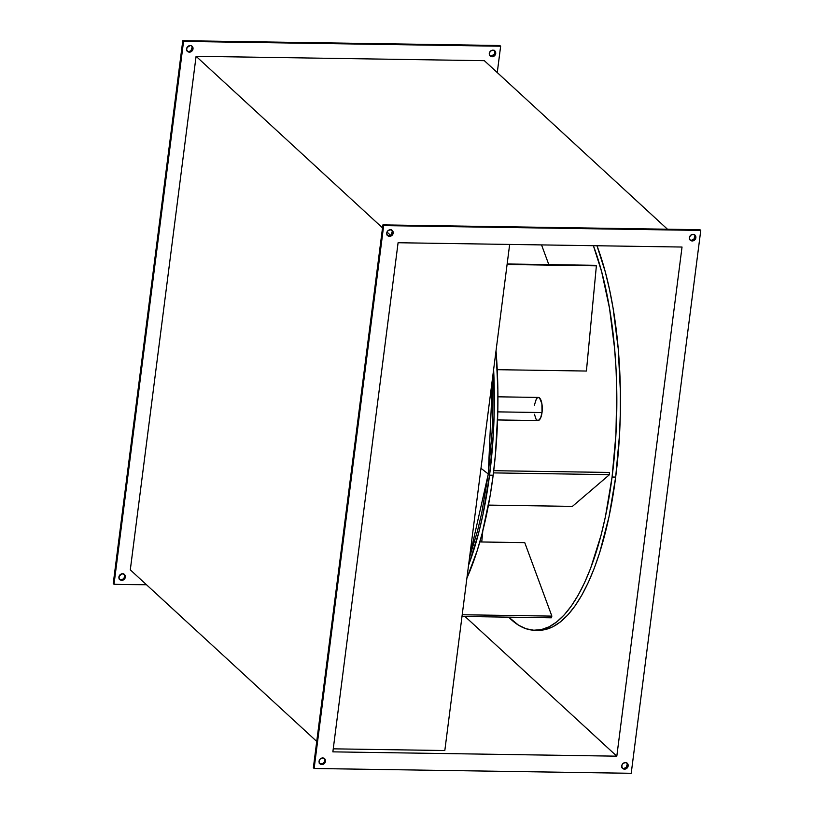 <?xml version="1.0" encoding="UTF-8"?>
<svg xmlns="http://www.w3.org/2000/svg" width="814" height="814" viewBox="0 0 814 814"><rect width="100%" height="100%" fill="white"/><g stroke="black" fill="none" stroke-linecap="round" stroke-linejoin="round"><path stroke-width="1.22" d="M497.578 419.943L537.983 420.553A11.569 4.111 -89.1 0 0 542.022 412.545L497.802 411.874L542.022 412.545L540.588 418.06L538.339 420.523M534.798 630.26L538.4 630.311A221.286 78.622 -89.1 0 0 615.679 477.085L612.077 477.024A221.286 78.622 90.9 0 1 534.798 630.26A221.286 78.622 90.9 0 1 508.75 617.165L518.559 625.193L526.129 628.764L533.811 630.229L541.524 629.548L549.216 626.749L556.796 621.855L564.204 614.906L571.357 605.982L578.184 595.156L584.635 582.539L590.638 568.243L601.068 535.215L605.392 516.798L612.077 477.024L615.923 434.645L616.778 391.28L616.066 369.739L614.611 348.585L609.503 308.221L601.658 271.723L593.386 245.696A221.286 78.622 90.9 0 1 612.077 477.024L615.679 477.085L609.004 516.849L599.735 552.482L594.24 568.304L588.237 582.59L581.796 595.207L574.959 606.033L567.806 614.967L560.408 621.906L552.818 626.811L545.136 629.609L537.413 630.28M488.278 473.982L480.982 468.294L488.278 473.982L481.715 513.054L477.462 531.155L469.607 557.061L488.278 473.982L492.592 377.676L492.846 411.05L492.053 432.336L488.278 473.982M493.172 475.223L489.57 475.162A221.286 78.622 90.9 0 1 468.559 565.231L478.551 533.353L482.885 514.936L489.57 475.162L493.172 475.223L490.17 495.533L482.163 533.414L477.218 550.62L466.91 578.123A221.286 78.622 -89.1 0 0 493.172 475.223A221.286 78.622 -89.1 0 0 496.031 350.783L497.863 389.468L497.822 411.172L495.461 454.253L493.172 475.223M689.916 239.804A3.47 3.093 132.6 0 0 691.422 240.242L692.195 240.954A3.47 3.093 -47.4 0 1 693.04 234.351L690.628 235.277L689.377 237.596L690.028 239.947L692.195 240.954L694.617 240.018L695.858 237.698L695.207 235.348L693.04 234.351A3.47 3.093 -47.4 0 1 695.543 238.787A3.47 3.093 -47.4 0 1 692.195 240.954L691.422 240.242A3.47 3.093 132.6 0 0 694.546 234.778M622.252 768.019A3.47 3.093 132.6 0 0 623.758 768.447L624.531 769.159A3.47 3.093 -47.4 0 1 625.376 762.555L622.964 763.481L621.713 765.801L622.364 768.151L624.531 769.159L626.943 768.223L628.194 765.903L627.543 763.552L625.376 762.555A3.47 3.093 -47.4 0 1 624.531 769.159L623.758 768.447A3.47 3.093 132.6 0 0 626.882 762.983M319.871 763.573L321.856 764.56A3.47 3.093 -47.4 0 1 322.7 757.956L320.289 758.892L319.037 761.212L319.688 763.552L321.856 764.56L324.267 763.624L325.519 761.304L324.867 758.953L322.7 757.956A3.47 3.093 -47.4 0 1 321.856 764.56L321.082 763.847A3.47 3.093 132.6 0 0 324.206 758.383M387.535 235.368L389.519 236.355A3.47 3.093 -47.4 0 1 390.364 229.752L387.952 230.677L386.701 233.008L387.352 235.348L389.519 236.355L391.941 235.419L393.182 233.099L392.531 230.749L390.364 229.752A3.47 3.093 -47.4 0 1 392.867 234.188A3.47 3.093 -47.4 0 1 389.519 236.355L388.746 235.643A3.47 3.093 132.6 0 0 391.87 230.179M489.794 55.617A3.47 3.093 132.6 0 0 491.3 56.044L492.073 56.756A3.47 3.093 -47.4 0 1 492.918 50.153L495.085 51.15L495.736 53.5L494.485 55.82L492.073 56.756L489.906 55.749L489.255 53.409L490.496 51.089L492.918 50.153A3.47 3.093 -47.4 0 1 492.073 56.756L491.3 56.044A3.47 3.093 132.6 0 0 494.424 50.58M119.75 579.385L121.734 580.362A3.47 3.093 -47.4 0 1 119.231 575.925A3.47 3.093 -47.4 0 1 122.578 573.758L124.746 574.765L125.397 577.116L124.145 579.436L120.523 580.097L118.997 578.276L119.322 575.752L122.578 573.758A3.47 3.093 -47.4 0 1 121.734 580.362L120.96 579.649A3.47 3.093 132.6 0 0 124.084 574.196M187.413 51.18L189.397 52.157A3.47 3.093 -47.4 0 1 190.242 45.553L191.453 45.828L192.979 47.639L192.653 50.163L190.669 51.923L188.187 51.893L186.66 50.071L186.986 47.548L190.242 45.553A3.47 3.093 -47.4 0 1 189.397 52.157L188.624 51.445A3.47 3.093 132.6 0 0 191.748 45.981M551.872 616.117L551.292 617.816L461.996 616.452L551.292 617.816L551.872 616.117L462.22 614.753L551.872 616.117L524.745 542.633L479.833 541.951L524.745 542.633L551.872 616.117M595.583 265.323L596.377 265.842L586.416 371.042L497.242 369.688L586.416 371.042L596.377 265.842L507.091 264.479L596.377 265.842L507.153 263.98L595.583 265.323M537.535 420.482L536.019 419.088L534.432 414.255M534.299 405.433L536.426 398.697L537.983 397.466L539.57 397.985L541.89 403.724L542.022 412.545A11.569 4.111 -89.1 0 0 538.339 397.425L497.934 396.815M541.544 244.912L548.809 264.611L541.544 244.912M609.289 472.446L609.503 474.654L572.415 506.379L488.461 505.107L572.415 506.379L609.503 474.654L493.467 472.893L609.503 474.654L609.289 472.446L493.732 470.696L609.289 472.446M482.794 530.921L481.746 541.982L482.794 530.921M398.087 242.735L332.865 751.861L616.809 756.175L682.03 247.039L398.087 242.735L332.865 751.861L616.809 756.175L682.03 247.039L398.087 242.735M113.238 583.577L182.784 40.7L499.867 45.513L500.641 46.225L183.557 41.412L114.011 584.289L146.54 584.788L114.011 584.289L113.238 583.577L114.011 584.289L183.557 41.412L500.641 46.225L497.262 72.568L500.641 46.225L499.867 45.513L182.784 40.7L183.557 41.412L182.784 40.7L113.238 583.577M187.118 51.017A3.47 3.093 132.6 0 0 188.624 51.445L189.896 51.211M191.036 50.519L192.206 46.927M119.455 579.222A3.47 3.093 132.6 0 0 120.96 579.649L122.232 579.415M124.216 577.655L124.542 575.132M491.3 56.044L494.556 54.05L494.881 51.526M314.133 768.487L383.679 225.61L700.762 230.423L631.216 773.3L314.133 768.487L631.216 773.3L700.762 230.423L383.679 225.61L314.133 768.487L313.359 767.775L382.906 224.898L699.989 229.711L700.762 230.423L699.989 229.711L382.906 224.898L383.679 225.61L382.906 224.898L313.359 767.775L314.133 768.487M196.082 56.298L484.35 60.684L667.46 229.212L484.35 60.684L196.082 56.298L382.519 227.9L196.082 56.298L130.301 569.841L316.738 741.432L130.301 569.841L196.082 56.298M390.455 235.205L386.986 232L390.455 235.205M465.059 616.503L616.809 756.175L465.059 616.503M444.82 750.528L333.252 748.839L444.82 750.528L509.656 244.424L444.82 750.528M691.422 240.242L693.843 239.306L695.003 235.724M319.576 763.42A3.47 3.093 132.6 0 0 321.082 763.847L322.354 763.613M324.338 761.853L324.664 759.33M387.24 235.215A3.47 3.093 132.6 0 0 388.746 235.643L390.018 235.409M391.168 234.707L392.328 231.125M623.758 768.447L626.18 767.51L627.34 763.929M493.63 369.515A221.286 78.622 90.9 0 1 489.57 475.162L493.406 432.783L494.21 411.121L493.63 369.515M596.988 245.757L605.26 271.784L609.503 289.448L613.105 308.272L618.213 348.646L620.38 391.331L620.329 413.034L619.525 434.696L615.679 477.085A221.286 78.622 -89.1 0 0 596.988 245.757M694.2 234.381L694.973 235.093M626.526 762.586L627.299 763.298M323.86 757.997L324.623 758.709M391.524 229.792L392.297 230.494M494.841 50.906L494.067 50.193M124.501 574.511L123.728 573.799M192.165 46.306L191.392 45.594M187.474 51.414L186.701 50.702M119.8 579.619L119.027 578.907M490.14 56.003L489.377 55.291M386.823 234.89L387.596 235.602M319.159 763.094L319.933 763.807M621.835 767.694L622.608 768.406M689.499 239.489L690.272 240.201"/></g></svg>
